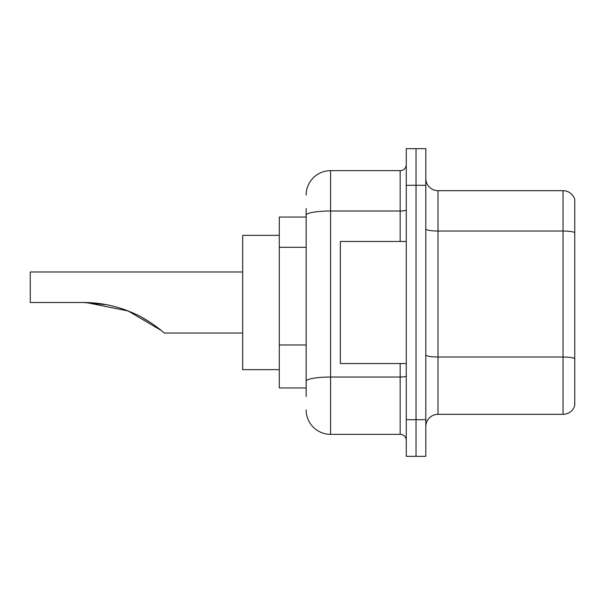 <?xml version="1.0" encoding="UTF-8"?>
<svg xmlns="http://www.w3.org/2000/svg" width="605" height="605" viewBox="0 0 605 605"><rect width="100%" height="100%" fill="white"/><g stroke="black" fill="none" stroke-linecap="round" stroke-linejoin="round"><path stroke-width="0.91" d="M306.16 238.763L306.16 208.498L306.16 217.044L279.306 217.044L279.306 387.956L306.16 387.956M306.16 396.502L306.16 208.498M406.273 419.704L406.273 456.329L416.036 456.329L416.036 419.704L416.036 456.329L425.807 456.329L425.807 419.704L416.036 419.704L416.036 185.296L416.036 419.704L406.273 419.704L406.273 185.296L416.036 185.296L416.036 148.671L416.036 185.296L425.807 185.296L425.807 419.704M425.807 185.296L425.807 148.671L406.273 148.671L406.273 185.296M306.16 195.067A24.419 24.419 0 0 1 330.58 170.648L330.58 434.352L400.17 434.352L400.17 363.545M330.58 170.648L400.17 170.648A6.103 6.103 0 0 0 406.273 164.545M306.16 385.521L306.16 353.517M406.273 440.455A6.103 6.103 0 0 0 400.17 434.352M330.58 434.352A24.419 24.419 0 0 1 306.16 409.933M425.807 426.54A12.206 12.206 0 0 1 438.012 414.327L563.028 414.327L563.028 190.673L438.012 190.673A12.206 12.206 0 0 1 425.807 178.46A12.206 12.206 0 0 0 438.012 190.673L438.012 414.327M574.75 199.461A12.206 12.206 0 0 0 563.028 190.673A12.206 12.206 0 0 1 574.75 199.461L574.75 405.539A12.206 12.206 0 0 1 563.028 414.327M86.122 302.53L128.162 310.985L161.225 330.474L128.162 310.985L86.122 302.53M141.873 317.383L151.545 323.251L142.183 317.549M106.896 304.769L83.452 302.5C100.664 302.538 117.143 306.024 132.896 312.959C147.756 318.941 163.857 332.41 164.205 333.022C163.789 332.334 147.575 318.843 132.813 312.921C117.083 306.009 100.634 302.538 83.452 302.5L106.624 304.716M279.306 235.353L242.681 235.353L242.681 369.647L279.306 369.647M242.681 271.978L30.25 271.978L30.25 302.5L83.452 302.5M406.273 241.455L340.343 241.455L340.343 363.545L406.273 363.545M306.16 247.309L279.306 247.309M306.16 344.971L279.306 344.971M406.273 375.977A6.103 1.059 0 0 1 400.17 377.036L330.58 377.036A24.419 4.243 180 0 0 306.16 381.279M306.16 215.244A24.419 4.243 180 0 1 330.58 211.001L400.17 211.001L400.17 170.648M400.17 241.455L400.17 211.001A6.103 1.059 0 0 0 406.273 209.943M574.75 232.547A12.206 2.117 180 0 0 563.028 231.027L438.012 231.027A12.206 2.117 0 0 1 425.807 228.902M574.75 358.546A12.206 2.117 180 0 0 563.028 357.018L438.012 357.018A12.206 2.117 -0 0 1 425.807 354.893M164.205 333.022L242.681 333.022"/></g></svg>
